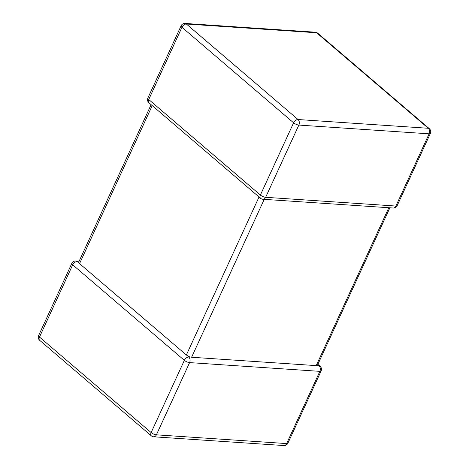 <?xml version="1.0" encoding="UTF-8"?>
<svg xmlns="http://www.w3.org/2000/svg" width="469" height="469" viewBox="0 0 469 469"><rect width="100%" height="100%" fill="white"/><g stroke="black" fill="none" stroke-linecap="round" stroke-linejoin="round"><path stroke-width="0.7" d="M78.599 262.364L77.127 261.55A4.051 2.503 130.5 0 0 72.701 264.833L39.484 337.059L151.135 432.57L184.358 360.344A4.051 2.503 -49.5 0 1 188.784 357.056L188.831 356.657L186.357 354.986L79.554 263.619L78.599 262.364L151.118 104.669M264.229 199.354L191.61 357.249L316.212 365.615L388.83 207.726M287.902 443.199A4.051 4.051 0 0 1 283.95 445.55A4.051 2.896 -86.2 0 0 286.641 443.58A4.051 1.331 24.7 0 0 287.902 443.199L321.118 370.979A4.051 1.331 24.7 0 1 319.864 371.354L189.605 362.607L156.388 434.833L286.641 443.58L319.864 371.354A4.051 2.896 -86.2 0 0 319.037 365.808L317.431 365.298L389.886 207.796M317.431 365.298L316.212 365.615M191.61 357.249L188.831 356.657M188.784 357.056A4.051 2.896 -86.2 0 1 189.605 362.607A4.051 1.331 24.7 0 1 184.358 360.344L72.701 264.833A4.051 1.331 24.7 0 1 71.845 263.332L38.628 335.552A4.051 1.331 24.7 0 0 39.484 337.059A4.051 2.503 -49.5 0 0 39.677 340.324L151.329 435.836A4.051 4.051 0 0 0 153.691 436.803A4.051 2.896 -86.2 0 0 156.388 434.833A4.051 1.331 24.7 0 1 151.135 432.57A4.051 2.503 130.5 0 0 151.329 435.836M147.882 98.021A4.051 1.331 -155.3 0 0 148.737 99.528A4.051 2.503 130.5 0 0 148.925 102.793L260.582 198.305A4.051 2.503 -49.5 0 1 260.389 195.04L293.606 122.814L181.954 27.302L148.737 99.528L260.389 195.04A4.051 1.331 -155.3 0 0 265.642 197.302L395.895 206.049L429.112 133.823L298.859 125.076L265.642 197.302A4.051 2.896 -86.2 0 1 262.945 199.272L393.198 208.019A4.051 2.896 -86.2 0 0 395.895 206.049A4.051 1.331 -155.3 0 0 397.155 205.668L430.372 133.448A4.051 1.331 -155.3 0 1 429.112 133.823A4.051 2.896 -86.2 0 0 428.291 128.277L316.634 32.766L186.381 24.019L298.032 119.525L428.291 128.277A4.051 2.503 130.5 0 1 429.323 128.676L317.671 33.164A4.051 4.051 0 0 0 315.309 32.197L185.05 23.45A4.051 4.051 0 0 0 181.098 25.801L147.882 98.021A4.051 4.051 0 0 0 148.925 102.793M186.357 354.986L259.035 196.98M152.226 105.619L79.554 263.619M315.309 32.197A4.051 2.896 -86.2 0 1 316.634 32.766A4.051 2.503 -49.5 0 1 317.671 33.164M181.098 25.801A4.051 1.331 -155.3 0 0 181.954 27.302A4.051 2.503 -49.5 0 1 186.381 24.019A4.051 2.896 -86.2 0 0 185.05 23.45M298.032 119.525A4.051 2.503 130.5 0 0 293.606 122.814A4.051 1.331 -155.3 0 0 298.859 125.076A4.051 2.896 -86.2 0 0 298.032 119.525M321.118 370.979A4.051 4.051 0 0 0 320.075 366.207A4.051 2.503 130.5 0 0 319.037 365.808M77.127 261.55A4.051 2.896 -86.2 0 0 75.802 260.981A4.051 4.051 0 0 0 71.845 263.332M430.372 133.448A4.051 4.051 0 0 0 429.323 128.676M393.198 208.019A4.051 4.051 0 0 0 397.155 205.668M260.582 198.305A4.051 4.051 0 0 0 262.945 199.272M283.95 445.55L153.691 436.803M320.075 366.207L317.882 364.331M38.628 335.552A4.051 4.051 0 0 0 39.677 340.324M79.114 261.204L75.802 260.981"/></g></svg>
